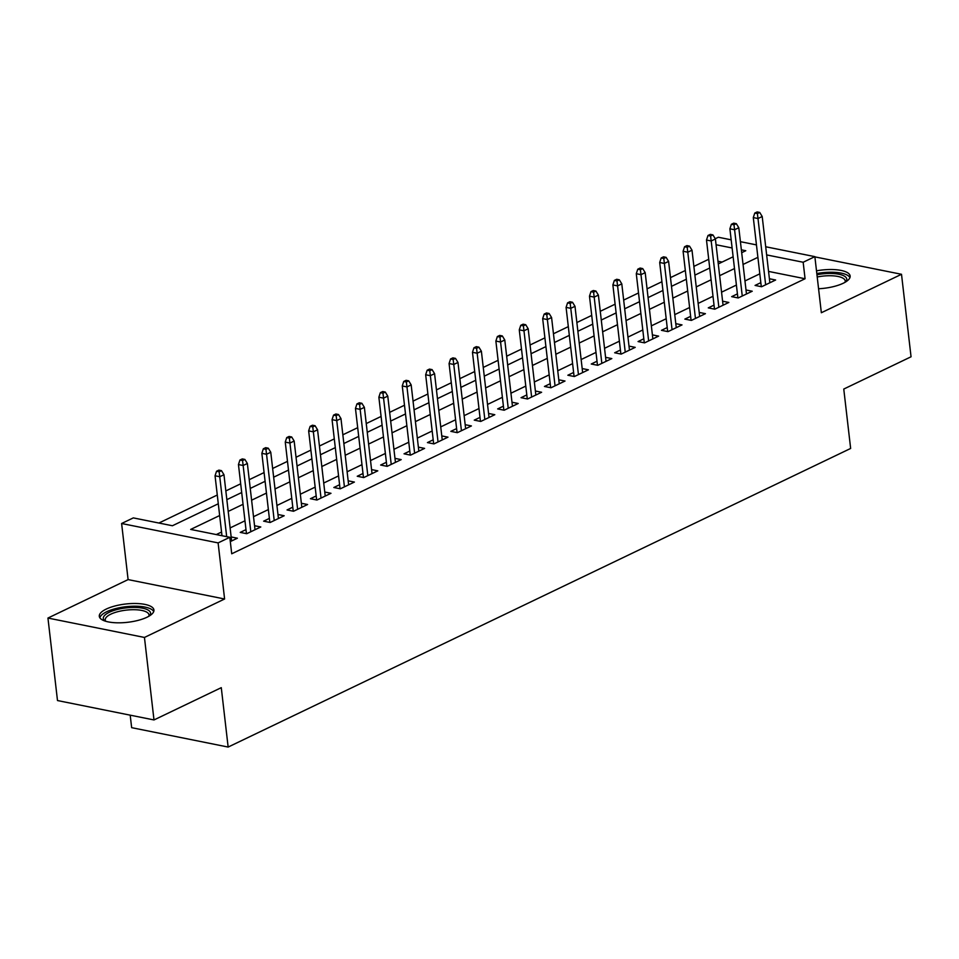 <?xml version="1.0" encoding="UTF-8"?>
<svg xmlns="http://www.w3.org/2000/svg" width="959" height="959" viewBox="0 0 959 959"><rect width="100%" height="100%" fill="white"/><g stroke="black" fill="none" stroke-linecap="round" stroke-linejoin="round"><path stroke-width="1.44" d="M818.578 288.755A27.499 9.194 -6.6 0 0 843.177 283.277A27.499 9.194 -6.6 0 0 850.142 276.024A27.499 9.194 -6.6 0 0 816.505 270.834M106.281 609.061A27.499 9.194 -6.6 0 0 99.304 616.313A27.499 9.194 -6.6 0 0 117.346 622.811A27.499 9.194 -6.6 0 0 146.967 617.248A27.499 9.194 -6.6 0 0 153.931 609.996A27.499 9.194 -6.6 0 0 135.902 603.499A27.499 9.194 -6.6 0 0 106.281 609.061M708.737 259.386L706.807 242.783M715.258 238.731L718.363 237.245L731.166 239.822M130.196 715.162L131.647 727.665L228.146 747.061L850.645 448.452L843.764 389.054L911.05 356.784L901.508 274.286L814.886 256.88M228.146 747.061L221.277 687.663L153.991 719.945L57.492 700.549L47.95 618.052L144.449 637.447L224.598 598.991L218.113 542.902L121.613 523.506L133.313 517.896L172.428 525.748L218.292 503.763M224.598 598.991L128.098 579.596L47.95 618.052M128.098 579.596L121.613 523.506M708.569 259.35L693.872 266.41M685.313 270.51L670.473 277.63M661.914 281.73L647.073 288.851M638.514 292.963L623.674 300.083M615.115 304.183L600.262 311.303M591.715 315.415L576.862 322.536M568.303 326.635L553.463 333.756M544.904 337.868L530.063 344.988M521.504 349.088L506.664 356.209M498.105 360.32L483.252 367.441M474.705 371.541L459.852 378.661M451.293 382.773L436.453 389.893M427.894 393.993L413.053 401.114M404.494 405.225L389.654 412.346M381.095 416.446L366.242 423.566M357.695 427.678L342.842 434.799M334.283 438.898L319.443 446.019M310.884 450.119L296.043 457.251M287.484 461.351L272.644 468.471M264.085 472.571L249.232 479.692M240.685 483.804L225.833 490.924M217.273 495.024L158.894 523.039M153.991 719.945L144.449 637.447M760.823 282.665L755.069 285.422L761.59 286.741L775.627 280.004L769.406 278.745M737.423 293.886L731.669 296.655L738.19 297.961L752.228 291.224L746.006 289.978M714.023 305.118L708.269 307.875L714.791 309.194L728.828 302.457L722.606 301.198M690.624 316.338L684.858 319.107L691.379 320.414L705.428 313.677L699.207 312.43M667.224 327.57L661.458 330.328L667.979 331.646L682.017 324.909L675.795 323.651M643.813 338.791L638.059 341.56L644.58 342.866L658.617 336.129L652.396 334.883M620.413 350.023L614.659 352.78L621.18 354.099L635.218 347.362L628.996 346.103M597.013 361.243L591.259 364.012L597.781 365.319L611.818 358.582L605.597 357.335M573.614 372.476L567.848 375.233L574.369 376.539L588.418 369.814L582.185 368.556M550.214 383.696L544.448 386.465L550.969 387.772L565.007 381.035L558.785 379.788M526.803 394.928L521.049 397.685L527.57 398.992L541.607 392.267L535.386 391.008M503.403 406.148L497.649 408.918L504.17 410.224L518.208 403.487L511.986 402.241M480.003 417.381L474.249 420.138L480.759 421.445L494.808 414.708L488.587 413.461M456.604 428.601L450.838 431.358L457.359 432.677L471.408 425.94L465.175 424.693M433.204 439.821L427.438 442.59L433.959 443.897L447.997 437.16L441.775 435.913M409.793 451.054L404.039 453.811L410.56 455.129L424.597 448.392L418.376 447.146M386.393 462.274L380.639 465.043L387.16 466.35L401.198 459.613L394.976 458.366M362.993 473.506L357.239 476.263L363.749 477.582L377.798 470.845L371.577 469.586M339.594 484.727L333.828 487.496L340.349 488.802L354.398 482.065L348.165 480.819M316.194 495.959L310.428 498.716L316.949 500.035L330.987 493.298L324.765 492.039M292.783 507.179L287.029 509.948L293.55 511.255L307.587 504.518L301.366 503.271M269.383 518.411L263.629 521.169L270.15 522.487L284.188 515.75L277.966 514.492M245.983 529.632L240.23 532.401L246.739 533.707L260.788 526.971L254.567 525.724M722.103 262.071L717.979 261.244M219.647 515.534L190.685 529.428L229.812 537.292L231.718 553.787L805.069 278.745L768.555 271.409M759.804 273.83L744.963 280.951M736.404 285.063L721.564 292.183M713.005 296.283L698.152 303.404M689.605 307.515L674.752 314.636M666.193 318.736L651.353 325.856M642.794 329.968L627.953 337.088M619.394 341.188L604.554 348.309M595.995 352.421L581.142 359.541M572.595 363.641L557.742 370.761M549.183 374.873L534.343 381.994M525.784 386.093L510.943 393.214M502.384 397.314L487.544 404.446M478.985 408.546L464.132 415.667M455.585 419.766L440.732 426.887M432.173 430.999L417.333 438.119M408.774 442.219L393.933 449.339M385.374 453.451L370.534 460.572M361.975 464.671L347.122 471.792M338.575 475.904L323.722 483.024M315.163 487.124L300.323 494.245M291.764 498.356L276.923 505.477M268.364 509.577L253.512 516.697M244.965 520.809L230.112 527.929M221.553 532.029L216.278 534.571M230.304 541.595L237.388 538.203L231.155 536.944M765.702 246.763L814.862 256.64L821.348 312.742L901.508 274.286M814.862 256.64L803.163 262.251L766.649 254.914M805.069 278.745L803.163 262.251M229.812 537.292L218.113 542.902M740.42 241.68L756.459 244.905M741.691 252.685L745.778 250.719L741.355 249.831M732.113 247.973L716.073 244.749M226.839 499.651L241.692 492.53M250.251 488.431L265.092 481.31M273.651 477.198L288.491 470.078M297.05 465.978L311.891 458.858M320.45 454.746L335.302 447.625M343.849 443.526L358.702 436.405M367.261 432.293L382.102 425.173M390.661 421.073L405.501 413.952M414.06 409.841L428.901 402.72M437.46 398.62L452.312 391.5M460.859 387.388L475.712 380.267M484.271 376.168L499.112 369.047M507.671 364.947L522.511 357.815M531.07 353.715L545.923 346.595M554.47 342.495L569.322 335.374M577.869 331.263L592.722 324.142M601.281 320.042L616.122 312.922M624.681 308.81L639.521 301.689M648.08 297.59L662.933 290.469M671.48 286.357L686.332 279.237M694.891 275.137L709.732 268.017M718.291 263.905L733.132 256.784M757.898 257.336L743.057 264.456M734.498 268.556L719.646 275.677M711.099 279.788L696.246 286.909M687.687 291.009L672.846 298.129M664.287 302.241L649.447 309.361M640.888 313.461L626.047 320.582M617.488 324.693L602.636 331.814M594.089 335.914L579.236 343.034M570.677 347.146L555.836 354.267M547.277 358.366L532.437 365.487M523.878 369.599L509.037 376.719M500.478 380.819L485.626 387.939M477.079 392.051L462.226 399.172M453.667 403.271L438.826 410.392M430.267 414.492L415.427 421.624M406.868 425.724L392.015 432.845M383.468 436.944L368.616 444.065M360.057 448.177L345.216 455.297M336.657 459.397L321.816 466.518M313.257 470.629L298.417 477.75M289.858 481.85L275.005 488.97M266.458 493.082L251.606 500.202M243.047 504.302L228.206 511.423M219.143 471.78L221.481 470.653L218.88 470.126L216.53 471.253L219.143 471.78L219.743 476.731L223.962 474.705L231.622 540.96M226.684 536.656L219.743 476.731L215.056 475.784L221.985 535.709M216.53 471.253L215.056 475.784M223.962 474.705L221.481 470.653M104.963 621.012A23.795 7.96 173.4 0 1 109.326 612.262A23.795 7.96 173.4 0 1 138.623 607.634A23.795 7.96 173.4 0 1 149.508 615.87M148.789 616.289A22.033 7.372 -6.6 0 0 149.005 614.911A22.033 7.372 -6.6 0 0 134.548 609.708A22.033 7.372 -6.6 0 0 110.812 614.168A22.033 7.372 -6.6 0 0 105.238 619.982A22.033 7.372 -6.6 0 0 105.754 621.264M153.728 611.566A27.32 9.134 -6.6 0 0 134.548 606.196A27.32 9.134 -6.6 0 0 106.713 611.734A27.32 9.134 -6.6 0 0 99.868 617.788M816.96 274.73A23.795 7.96 173.4 0 1 828.013 273.495A23.795 7.96 173.4 0 1 845.718 281.898M844.999 282.318A22.033 7.372 -6.6 0 0 845.215 280.939A22.033 7.372 -6.6 0 0 827.845 275.76A22.033 7.372 -6.6 0 0 817.212 276.983M849.938 277.595A27.32 9.134 -6.6 0 0 828.744 272.26A27.32 9.134 -6.6 0 0 816.816 273.531M242.543 460.548L244.881 459.433L242.279 458.905L239.93 460.032L242.543 460.548L243.142 465.499L247.362 463.473L255.022 529.74M250.814 531.754L243.142 465.499L238.455 464.552L246.451 533.648M239.93 460.032L238.455 464.552M247.362 463.473L244.881 459.433M265.943 449.327L268.28 448.201L265.679 447.673L263.341 448.8L265.943 449.327L266.554 454.278L270.762 452.252L278.434 518.507M274.214 520.533L266.554 454.278L261.855 453.331L269.851 522.427M263.341 448.8L261.855 453.331M270.762 452.252L268.28 448.201M289.342 438.095L291.692 436.98L289.079 436.453L286.741 437.58L289.342 438.095L289.954 443.046L294.161 441.032L301.833 507.287M297.614 509.301L289.954 443.046L285.255 442.099L293.25 511.195M286.741 437.58L285.255 442.099M294.161 441.032L291.692 436.98M312.754 426.875L315.091 425.748L312.478 425.221L310.141 426.347L312.754 426.875L313.353 431.826L317.561 429.8L325.233 496.055M321.025 498.081L313.353 431.826L308.654 430.879L316.65 499.975M310.141 426.347L308.654 430.879M317.561 429.8L315.091 425.748M336.153 415.643L338.491 414.528L335.89 414L333.54 415.127L336.153 415.643L336.753 420.593L340.972 418.58L348.632 484.834M344.425 486.848L336.753 420.593L332.066 419.646L340.049 488.742M333.54 415.127L332.066 419.646M340.972 418.58L338.491 414.528M359.553 404.422L361.891 403.295L359.289 402.78L356.952 403.895L359.553 404.422L360.152 409.373L364.372 407.347L372.032 473.602M367.824 475.628L360.152 409.373L355.465 408.426L363.461 477.522M356.952 403.895L355.465 408.426M364.372 407.347L361.891 403.295M382.953 393.19L385.302 392.075L382.689 391.548L380.351 392.675L382.953 393.19L383.564 398.141L387.772 396.127L395.444 462.382M391.224 464.396L383.564 398.141L378.865 397.206L386.861 466.29M380.351 392.675L378.865 397.206M387.772 396.127L385.302 392.075M406.364 381.97L408.702 380.843L406.089 380.327L403.751 381.442L406.364 381.97L406.964 386.921L411.171 384.895L418.843 451.15M414.624 453.175L406.964 386.921L402.265 385.974L410.26 455.069M403.751 381.442L402.265 385.974M411.171 384.895L408.702 380.843M429.764 370.737L432.101 369.623L429.488 369.095L427.151 370.222L429.764 370.737L430.363 375.688L434.571 373.674L442.243 439.929M438.035 441.943L430.363 375.688L425.664 374.753L433.66 443.837M427.151 370.222L425.664 374.753M434.571 373.674L432.101 369.623M453.163 359.517L455.501 358.39L452.9 357.875L450.55 358.99L453.163 359.517L453.763 364.468L457.982 362.442L465.642 428.697M461.435 430.723L453.763 364.468L449.076 363.521L457.071 432.617M450.55 358.99L449.076 363.521M457.982 362.442L455.501 358.39M476.563 348.297L478.901 347.17L476.299 346.643L473.962 347.769L476.563 348.297L477.162 353.236L481.382 351.222L489.042 417.477M484.834 419.491L477.162 353.236L472.475 352.301L480.471 421.385M473.962 347.769L472.475 352.301M481.382 351.222L478.901 347.17M499.963 337.065L502.312 335.938L499.699 335.422L497.361 336.537L499.963 337.065L500.574 342.015L504.782 339.989L512.454 406.244M508.234 408.27L500.574 342.015L495.875 341.068L503.871 410.164M497.361 336.537L495.875 341.068M504.782 339.989L502.312 335.938M523.374 325.844L525.712 324.717L523.099 324.19L520.761 325.317L523.374 325.844L523.974 330.783L528.181 328.769L535.853 395.024M531.634 397.05L523.974 330.783L519.275 329.848L527.27 398.932M520.761 325.317L519.275 329.848M528.181 328.769L525.712 324.717M546.774 314.612L549.111 313.485L546.498 312.97L544.161 314.084L546.774 314.612L547.373 319.563L551.581 317.537L559.253 383.804M555.045 385.818L547.373 319.563L542.674 318.616L550.67 387.712M544.161 314.084L542.674 318.616M551.581 317.537L549.111 313.485M570.173 303.392L572.511 302.265L569.91 301.737L567.56 302.864L570.173 303.392L570.773 308.33L574.992 306.317L582.652 372.572M578.445 374.597L570.773 308.33L566.086 307.395L574.081 376.479M567.56 302.864L566.086 307.395M574.992 306.317L572.511 302.265M593.573 292.159L595.911 291.045L593.309 290.517L590.972 291.632L593.573 292.159L594.184 297.11L598.392 295.084L606.052 361.351M601.844 363.365L594.184 297.11L589.485 296.163L597.481 365.259M590.972 291.632L589.485 296.163M598.392 295.084L595.911 291.045M616.973 280.939L619.322 279.812L616.709 279.285L614.371 280.412L616.973 280.939L617.584 285.89L621.792 283.864L629.464 350.119M625.244 352.145L617.584 285.89L612.885 284.943L620.881 354.039M614.371 280.412L612.885 284.943M621.792 283.864L619.322 279.812M640.384 269.707L642.722 268.592L640.109 268.064L637.771 269.191L640.384 269.707L640.984 274.658L645.191 272.644L652.863 338.899M648.644 340.913L640.984 274.658L636.285 273.711L644.28 342.807M637.771 269.191L636.285 273.711M645.191 272.644L642.722 268.592M663.784 258.486L666.121 257.36L663.508 256.832L661.171 257.959L663.784 258.486L664.383 263.437L668.603 261.411L676.263 327.666M672.055 329.692L664.383 263.437L659.696 262.49L667.68 331.586M661.171 257.959L659.696 262.49M668.603 261.411L666.121 257.36M687.183 247.254L689.521 246.139L686.92 245.612L684.57 246.739L687.183 247.254L687.783 252.205L692.002 250.191L699.662 316.446M695.455 318.46L687.783 252.205L683.096 251.258L691.091 320.354M684.57 246.739L683.096 251.258M692.002 250.191L689.521 246.139M710.583 236.034L712.921 234.907L710.319 234.38L707.982 235.506L710.583 236.034L711.194 240.985L715.402 238.959L723.062 305.214M718.854 307.24L711.194 240.985L706.495 240.038L714.491 309.134M707.982 235.506L706.495 240.038M715.402 238.959L712.921 234.907M733.983 224.802L736.332 223.687L733.719 223.159L731.381 224.286L733.983 224.802L734.594 229.752L738.802 227.739L746.474 293.993M742.254 296.007L734.594 229.752L729.895 228.805L737.891 297.901M731.381 224.286L729.895 228.805M738.802 227.739L736.332 223.687M757.394 213.581L759.732 212.454L757.119 211.939L754.781 213.054L757.394 213.581L757.994 218.532L762.201 216.506L769.873 282.761M765.654 284.787L757.994 218.532L753.294 217.585L761.29 286.681M754.781 213.054L753.294 217.585M762.201 216.506L759.732 212.454"/></g></svg>
